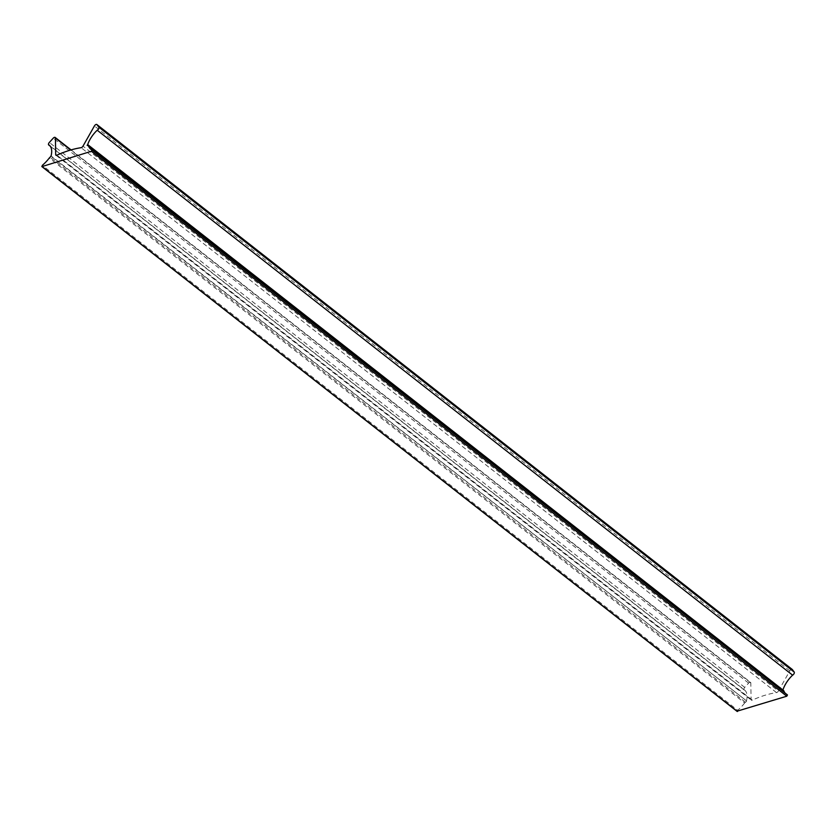 <?xml version="1.0" encoding="UTF-8"?>
<svg xmlns="http://www.w3.org/2000/svg" width="836" height="836" viewBox="0 0 836 836"><rect width="100%" height="100%" fill="white"/><g stroke="black" fill="none" stroke-linecap="round" stroke-linejoin="round"><path stroke-width="0.63" stroke-dasharray="4.18 3.13" d="M87.979 145.527L783.374 690.452L87.132 145.37M785.14 693.138A25.822 13.376 -51.9 0 0 786.237 694.214A25.822 13.376 -51.9 0 0 787.324 694.904M792.12 669.364A2.069 1.066 -51.9 0 0 789.811 670.89L778.389 691.048L83.004 146.122M71.07 149.905L750.561 682.364A2.069 1.066 -51.9 0 1 750.812 682.981L751.083 699.513A2.069 1.066 -51.9 0 0 751.334 700.119A2.069 1.066 -51.9 0 0 752.295 700.119A123.947 64.205 -51.9 0 1 776.519 692.605A2.069 1.066 -51.9 0 0 778.389 691.048M750.561 682.364A2.069 1.066 -51.9 0 0 748.628 683.106L744.719 687.391A2.069 1.066 -51.9 0 0 744.103 689.899A2.069 1.066 -51.9 0 0 744.583 690.024L49.188 145.098M744.583 690.024A20.66 10.701 -51.9 0 1 746.464 700.85L51.069 155.924M746.464 700.85L51.195 156.51M746.59 701.435L745.472 702.198A2.069 1.066 -51.9 0 0 744.677 702.951L49.282 158.025M744.677 702.951A25.822 13.376 -51.9 0 1 737.707 710.276L42.312 165.35M737.707 710.276L737.101 711.185M789.811 670.89L94.416 125.964M776.519 692.605L81.123 147.679M752.295 700.119L56.9 155.193M751.083 699.513L56.587 155.297M750.812 682.981L70.684 150.02M748.628 683.106L53.232 138.18M744.719 687.391L49.324 142.465M745.472 702.198L50.076 157.272M90.842 149.289L786.237 694.214M55.939 155.193L751.334 700.119M50.202 146.143L744.103 689.899"/><path stroke-width="1.25" d="M88.24 145.642L783.635 690.567A2.069 1.066 -51.9 0 1 783.823 690.818L88.428 145.892A2.069 1.066 -51.9 0 0 88.24 145.642A2.069 1.066 -51.9 0 0 87.979 145.527L87.132 145.37L87.675 144.586L782.799 689.909M783.823 690.818A25.822 13.376 -51.9 0 0 785.14 693.138M737.101 711.185L786.791 696.2L787.46 694.956L92.148 150.156M88.428 145.892A25.822 13.376 -51.9 0 0 90.842 149.289A25.822 13.376 -51.9 0 0 91.929 149.978L787.46 694.956M56.587 155.297L55.688 154.587L55.416 138.055A2.069 1.066 -51.9 0 0 55.166 137.438A2.069 1.066 -51.9 0 0 53.232 138.18L49.324 142.465A2.069 1.066 -51.9 0 0 48.707 144.973A2.069 1.066 -51.9 0 0 49.188 145.098A20.66 10.701 -51.9 0 1 51.069 155.924L50.076 157.272A2.069 1.066 -51.9 0 0 49.282 158.025A25.822 13.376 -51.9 0 1 42.312 165.35L42.082 166.552L91.396 151.274L92.064 150.031M783.071 689.512A20.66 10.701 -51.9 0 1 792.601 675.154L97.206 130.228A20.66 10.701 -51.9 0 0 87.675 144.586M97.206 130.228A2.069 1.066 -51.9 0 0 98.648 128.713A2.069 1.066 -51.9 0 0 98.805 127.135L96.966 124.627A2.069 1.066 -51.9 0 0 96.851 124.522A2.069 1.066 -51.9 0 0 94.416 125.964L83.004 146.122A2.069 1.066 -51.9 0 1 81.123 147.679A123.947 64.205 -51.9 0 0 56.9 155.193A2.069 1.066 -51.9 0 1 55.939 155.193A2.069 1.066 -51.9 0 1 55.688 154.587M792.601 675.154A2.069 1.066 -51.9 0 0 794.043 673.638A2.069 1.066 -51.9 0 0 794.2 672.06L792.361 669.552A2.069 1.066 -51.9 0 0 792.246 669.448A2.069 1.066 -51.9 0 0 792.12 669.364M737.477 711.478L42.082 166.552M786.791 696.2L91.396 151.274M794.2 672.06L98.805 127.135M792.361 669.552L96.966 124.627M70.684 150.02L55.416 138.055M96.851 124.522L792.246 669.448M55.166 137.438L71.07 149.905M48.707 144.973L50.202 146.143M41.8 166.531L737.195 711.457"/></g></svg>
